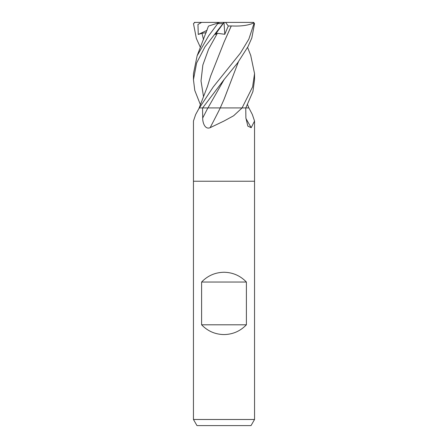 <?xml version="1.0" encoding="UTF-8"?>
<svg xmlns="http://www.w3.org/2000/svg" width="448" height="448" viewBox="0 0 448 448"><rect width="100%" height="100%" fill="white"/><g stroke="black" fill="none" stroke-linecap="round" stroke-linejoin="round"><path stroke-width="0.67" d="M195.658 114.514L199.254 107.929A514.186 459.693 55.1 0 1 198.817 108.78L195.658 114.514L193.458 121.033L193.458 181.238L254.542 181.238L254.548 419.49L193.452 419.49L196.98 425.6L251.02 425.6L254.548 419.49M238.386 61.886L224.09 99.254L220.231 107.929L248.914 107.929L252.342 114.514L254.542 121.033L251.205 127.697L247.845 126.151L245.896 117.981L245.745 107.929L242.088 107.929L233.615 115.78L224 121.033L210.112 127.697C205.111 129.797 202.574 122.864 202.703 117.981L202.546 107.929L199.388 107.929L198.817 108.78M193.452 419.49L193.452 181.238L254.548 181.238L254.542 121.033M201.606 324.8L201.606 282.038C207.715 275.682 215.186 272.423 224 272.261C232.814 272.423 240.285 275.682 246.394 282.038L246.394 324.8C240.285 331.156 232.814 334.415 224 334.572C215.186 334.415 207.715 331.156 201.606 324.8L246.394 324.8M199.254 107.929L207.855 107.929A514.713 189.078 -74 0 1 202.703 117.981M220.276 107.929A517.115 189.963 -74 0 1 210.112 127.697M241.713 107.929A514.186 188.888 -74 0 1 241.287 108.78M245.907 118.406A517.115 462.308 -55.1 0 0 251.205 127.697M201.606 282.038L246.394 282.038M220.304 107.929L202.63 107.929L224 79.671L237.658 62.832L247.934 46.743L251.81 38.018L254.526 23.621L253.322 22.4L253.96 23.621L248.842 39.144L240.453 53.026L213.304 86.867L199.382 107.929M194.37 22.4L201.611 22.4L197.971 24.455L198.251 34.457L201.981 33.298L206.259 32.654M200.413 47.421L196.347 38.45L193.474 23.621L194.975 22.4M224.358 22.4L219.839 22.4L218.243 22.921L208.572 35.918L197.137 55.737L193.458 73.718M208.942 25.939L218.725 22.764M253.63 22.4L246.994 22.4M238.409 61.852L223.922 99.635M250.712 55.35L254.548 73.595L252.61 86.856L242.066 107.929M226.755 107.929L220.231 107.929M245.829 107.929L252.924 91.532L254.542 79.671L254.542 73.718M223.866 22.646L215.303 34.457L217.37 33.298L224.784 34.3L228.295 26.023L231.286 25.934L224.039 42.185M231.258 25.9L224.09 42.073L210.56 76.283L207.502 86.318L199.153 107.929M200.418 104.72L194.779 90.418L193.458 79.671L196.616 62.994L204.949 46.861L222.964 23.621C224.202 22.092 224.235 22.092 223.059 23.626M231.297 25.939C241.08 26.426 248.679 25.368 254.083 22.764M201.611 22.4L253.025 22.4M198.251 34.457L207.077 30.324M224.006 22.45L224.784 34.3M228.295 26.023L225.607 22.4M253.96 23.621L254.526 23.621M201.981 33.298L203.532 39.71M224.179 79.453L207.945 107.929M217.37 33.298L208.594 49.168L202.849 65.038L201.018 80.914L203.532 96.785M218.036 23.621L222.964 23.621M197.137 55.737L208.471 26.096M250.863 55.737L247.587 47.421M247.582 104.72L248.847 107.929M193.458 79.671L193.458 73.612"/></g></svg>
